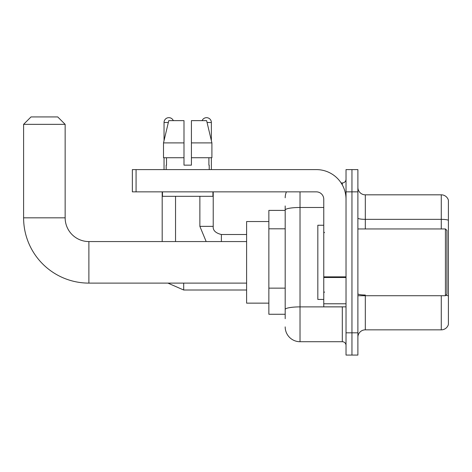 <?xml version="1.0" encoding="UTF-8"?>
<svg xmlns="http://www.w3.org/2000/svg" width="472" height="472" viewBox="0 0 472 472"><rect width="100%" height="100%" fill="white"/><g stroke="black" fill="none" stroke-linecap="round" stroke-linejoin="round"><path stroke-width="0.71" d="M285.188 318.718L285.188 210.052L285.188 210.406L268.863 210.406L268.863 314.269L285.188 314.269M346.023 332.813L346.023 355.074L351.959 355.074L351.959 332.813L351.959 355.074L357.888 355.074L357.888 332.813L351.959 332.813L351.959 191.856L351.959 332.813L346.023 332.813L346.023 191.856L351.959 191.856L351.959 169.601L351.959 191.856L357.888 191.856L357.888 332.813M357.888 191.856L357.888 169.601L346.023 169.601L346.023 191.856M300.027 191.856L300.027 341.716L342.312 341.716L342.312 306.847M341.132 182.953L342.312 182.953A3.711 3.711 0 0 0 346.023 179.248M285.188 312.045L285.188 309.467A14.838 2.578 180 0 1 300.027 306.888L342.312 306.888A3.711 0.643 0 0 0 343.598 306.847M323.762 207.479L300.027 207.479A14.838 2.578 180 0 0 285.188 210.052L285.188 205.951M346.023 345.427A3.711 3.711 0 0 0 342.312 341.716M285.188 197.792A14.838 14.838 0 0 1 286.427 191.856M300.027 341.716A14.838 14.838 0 0 1 285.188 326.878M357.888 337.268A7.416 7.416 0 0 1 365.31 329.845L441.279 329.845L441.279 295.72M448.4 200.169A7.416 7.416 0 0 0 441.279 194.824A7.416 7.416 0 0 1 448.4 200.169L448.4 324.506A7.416 7.416 0 0 1 441.279 329.845M448.4 220.276A7.416 1.286 180 0 0 441.279 219.35L441.279 194.824L365.31 194.824A7.416 7.416 0 0 1 357.888 187.408A7.416 7.416 0 0 0 365.31 194.824L365.31 228.95M448.4 220.377L448.4 295.95A7.416 1.286 180 0 0 445.857 295.295M191.414 165.153L183.992 165.153L191.414 165.153L183.992 165.153L191.414 165.153L191.414 120.637L206.63 120.637L211.904 142.892L211.904 157.731L191.414 157.731M202.099 120.637A4.82 4.82 0 0 1 211.367 122.49L211.367 140.632L211.904 142.892L191.414 142.892M183.992 142.892L183.992 157.731L183.992 142.892L183.992 157.731L163.507 157.731L163.507 142.892L168.775 120.637L183.992 120.637L183.992 142.892L163.507 142.892L164.038 140.632L164.038 122.49L168.333 122.49M246.608 283.111L88.883 283.111A65.284 65.284 0 0 1 23.6 217.822L23.6 124.348L31.016 116.926L57.726 116.926L65.148 124.348L23.6 124.348M88.883 283.111L88.883 241.564A23.742 23.742 0 0 1 65.148 217.822L65.148 124.348M268.863 221.533L246.608 221.533L246.608 303.142L268.863 303.142M164.038 122.49A4.82 4.82 0 0 1 173.312 120.637M175.537 241.564L175.537 196.311M162.185 241.564L162.185 191.856M164.038 157.731L164.038 169.601M211.367 157.731L211.367 169.601M346.023 306.847L323.762 306.847L323.762 276.852L346.023 276.852M346.023 199.278A29.677 29.677 0 0 0 316.346 169.601L136.072 169.601L136.072 191.856L316.346 191.856A7.416 7.416 0 0 1 323.762 199.278L323.762 276.852M136.072 191.856L132.361 191.856L132.361 169.601L136.072 169.601M166.191 165.153L166.51 165.153L166.191 165.153L166.191 169.601M209.22 165.153L208.895 165.153L209.22 165.153L209.22 169.601M208.895 157.731L208.895 165.153M183.992 157.731L183.992 165.153M166.51 165.153L166.51 157.731M162.48 191.856L162.48 196.311L212.925 196.311L212.925 191.856M211.904 142.892L206.63 120.637M168.775 120.637L163.507 142.892M445.432 228.95L446.919 230.436L446.919 294.239L445.432 295.72L445.432 228.95L357.888 228.95M323.762 225.244L317.827 225.244L317.827 299.431L323.762 299.431M285.188 228.796L268.863 228.796M285.188 288.144L268.863 288.144M342.312 184.912L342.312 182.953M365.31 295.72L365.31 329.845M441.279 228.95L441.279 219.35L365.31 219.35A7.416 1.286 0 0 1 357.888 218.058M365.31 295.018A7.416 1.286 -0 0 1 357.888 293.731M23.6 217.822L65.148 217.822M183.697 283.111L183.697 290.009L167.908 283.111M199.868 196.311L199.868 226.353L206.17 241.564L199.868 226.353L206.17 241.564L199.868 226.353L206.17 241.564L199.868 226.353L206.17 241.564L199.868 226.353L213.208 226.353M213.226 191.856L213.226 226.353C212.778 230.312 215.498 233.032 221.386 234.519C215.498 233.032 212.778 230.312 213.226 226.353C212.778 230.312 215.498 233.032 221.386 234.519C215.498 233.032 212.778 230.312 213.226 226.353C212.778 230.312 215.498 233.032 221.386 234.519C215.498 233.032 212.778 230.312 213.226 226.353C212.778 230.312 215.498 233.032 221.386 234.519L221.386 241.564M207.072 122.49L211.367 122.49M346.023 277.495L323.762 277.495M323.762 303.785L346.023 303.785M246.608 241.564L88.883 241.564M246.608 290.009L183.697 290.009M213.226 226.353C212.778 230.312 215.498 233.032 221.386 234.519L246.608 234.519M357.888 295.72L445.432 295.72M324.506 232.661L323.762 231.917M324.506 292.015L323.762 292.752"/></g></svg>
